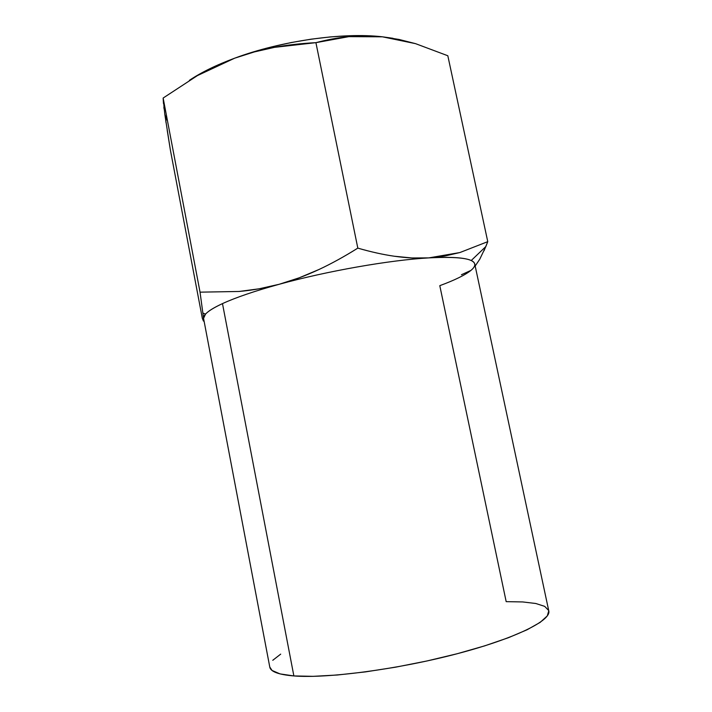 <?xml version="1.0" encoding="UTF-8"?>
<svg xmlns="http://www.w3.org/2000/svg" width="712" height="712" viewBox="0 0 712 712"><rect width="100%" height="100%" fill="white"/><g stroke="black" fill="none" stroke-linecap="round" stroke-linejoin="round"><path stroke-width="1.07" d="M189.454 80.287L203.588 71.885L218.21 64.819L234.666 58.188L254.38 51.914L274.494 47.348L315.914 42.658L357.816 248.123C344.19 256.649 331.231 263.778 318.94 269.519C305.448 275.802 292.187 280.733 279.157 284.293C266.101 287.844 252.76 290.238 239.125 291.466L200.045 292.16L203.614 318.656L269.786 667.082C270.596 671.701 278.623 674.656 293.869 675.937L222.482 303.606C209.524 309.675 203.223 314.579 203.57 318.317L203.436 321.059L202.315 318.273L170.399 150.143L164.801 114.231L163.146 98.034L197.446 75.579L215.647 66.145L234.666 58.188L252.618 52.163L271.637 46.903L291.288 42.533L311.082 39.178L330.546 36.899L349.209 35.751L366.644 35.733L382.478 36.819L392.971 38.297M461.429 274.743L470.917 270.418C465.078 275.09 454.71 280.172 439.793 285.663L506.179 601.649L522.75 601.943L535.816 603.5L544.671 606.357L548.685 610.513M548.756 610.807L547.297 615.907L540.15 622.386L527.129 629.746L508.475 637.685L484.801 645.828L457.157 653.741L426.924 660.985L395.738 667.153L365.336 671.906L337.346 675.003L313.173 676.338L293.869 675.937L280.074 673.908L272.046 670.455L269.768 666.993M272.776 660.291L280.697 654.123M166.795 120.008L164.801 114.231M166.074 122.9L165.745 120.666M164.098 109.034L163.849 107.04M163.457 103.48L163.146 98.034L200.045 292.16L163.146 98.034L197.446 75.579L234.666 58.188C247.242 53.56 260.512 49.947 274.494 47.348C287.194 44.998 301.007 43.441 315.914 42.658L348.933 36.632L365.701 35.867L382.478 36.819C342.873 32.147 280.866 40.896 234.666 58.188C216.315 65.006 201.229 72.375 189.428 80.305M392.944 38.297L382.478 36.819L399.094 39.463L415.55 43.654L447.821 55.75L487.764 241.653L447.821 55.75L415.55 43.654L382.478 36.819L348.933 36.632C338.601 37.611 327.591 39.614 315.914 42.658L357.816 248.123C344.51 256.48 331.552 263.618 318.94 269.519L299.191 277.813L279.157 284.293L259.035 288.814L239.125 291.466L200.045 292.16M202.315 318.273L170.399 150.143L167.222 130.314M484.027 250.766L487.764 241.653L459.916 252.537L428.838 257.886C418.113 258.545 406.623 257.993 394.359 256.24C383.287 254.656 371.112 251.95 357.816 248.123C370.81 251.888 382.994 254.593 394.359 256.24L411.954 257.966L428.838 257.886C450.714 256.685 464.847 257.566 471.219 260.53C476.079 262.95 475.981 266.243 470.917 270.418L466.227 273.39M203.383 321.014L203.57 318.317L205.528 314.099C208.269 311.064 213.92 307.566 222.482 303.606C235.895 297.456 254.789 291.021 279.157 284.293C327.102 271.041 389.936 260.058 428.838 257.886C389.936 260.058 327.102 271.041 279.157 284.293C254.789 291.021 235.895 297.456 222.482 303.606L293.869 675.937C326.728 678.643 396.949 669.511 456.205 653.99C515.595 638.486 551.48 620.419 548.765 610.834L474.744 263.983C473.498 258.438 458.19 256.409 428.838 257.886L444.804 256.026L459.916 252.537L487.764 241.653L485.842 246.548L471.219 260.53M475.18 266.021L479.746 259.248L485.842 246.548M203.009 313.147L205.528 314.099"/></g></svg>
